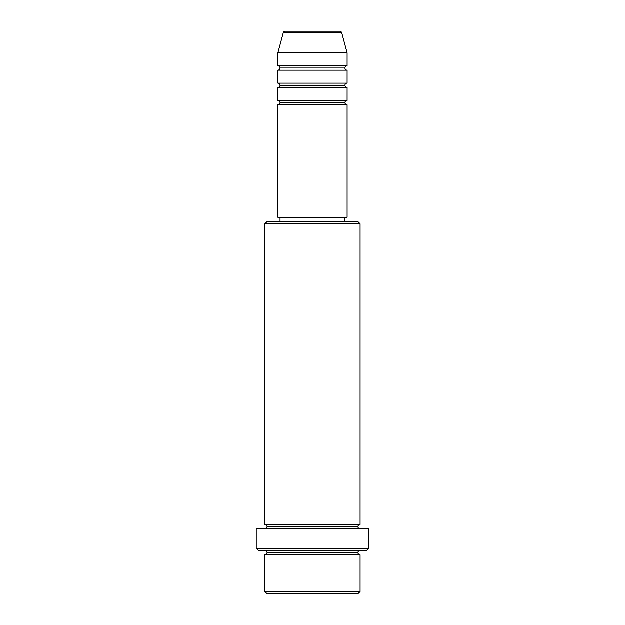 <?xml version="1.0" encoding="UTF-8"?>
<svg xmlns="http://www.w3.org/2000/svg" width="625" height="625" viewBox="0 0 625 625"><rect width="100%" height="100%" fill="white"/><g stroke="black" fill="none" stroke-linecap="round" stroke-linejoin="round"><path stroke-width="0.47" stroke-dasharray="3.12 2.34" d="M277.883 104.805L347.117 104.805L277.883 104.805M344.953 102.641L280.047 102.641L344.953 102.641M347.117 100.484L277.883 100.484L347.117 100.484M277.883 87.5L347.117 87.5L277.883 87.5M344.953 85.336L280.047 85.336L344.953 85.336M347.117 83.172L277.883 83.172L347.117 83.172M277.883 70.195L347.117 70.195L277.883 70.195M344.953 68.031L280.047 68.031L344.953 68.031M347.117 65.867L277.883 65.867L347.117 65.867M264.906 554.805L360.094 554.805L264.906 554.805M357.93 552.641L267.07 552.641L357.93 552.641M360.094 550.484L258.414 550.484L360.094 550.484M267.07 526.68L357.93 526.68L267.07 526.68M360.094 524.516L264.906 524.516L360.094 524.516M264.906 528.844L368.75 528.844L264.906 528.844M280.047 221.633L357.93 221.633L280.047 221.633M344.953 217.305L280.047 217.305L344.953 217.305M277.883 52.883L347.117 52.883L277.883 52.883M283.25 32.852L341.75 32.852L283.25 32.852M285.344 31.25L339.656 31.25L285.344 31.25M267.07 593.75L357.93 593.75L267.07 593.75M360.094 591.586L264.906 591.586L360.094 591.586M368.75 548.32L256.25 548.32L368.75 548.32M264.906 223.797L360.094 223.797L264.906 223.797M277.883 217.305L347.117 217.305L277.883 217.305M280.047 217.305L344.328 217.305L280.047 217.305"/><path stroke-width="0.94" d="M339.656 31.25L285.344 31.25A2.164 2.164 0 0 0 283.25 32.852L341.75 32.852A2.164 2.164 0 0 0 339.656 31.25L285.344 31.25A2.164 2.164 0 0 0 283.25 32.852L277.883 52.883L347.117 52.883L341.75 32.852L283.25 32.852L277.883 52.883L277.883 65.867A2.164 2.164 0 0 1 280.047 68.031A2.164 2.164 0 0 1 277.883 70.195L277.883 83.172A2.164 2.164 0 0 1 280.047 85.336A2.164 2.164 0 0 1 277.883 87.5L277.883 100.484A2.164 2.164 0 0 1 280.047 102.641A2.164 2.164 0 0 1 277.883 104.805L277.883 217.305L347.117 217.305L347.117 104.805A2.164 2.164 0 0 1 344.953 102.641A2.164 2.164 0 0 1 347.109 100.484L347.117 87.5A2.164 2.164 0 0 1 344.953 85.336A2.164 2.164 0 0 1 347.109 83.172L347.117 70.195A2.164 2.164 0 0 1 344.953 68.031A2.164 2.164 0 0 1 347.109 65.867L347.117 52.883L277.883 52.883L277.883 65.867L347.117 65.867A2.164 2.164 0 0 0 344.953 68.031L280.047 68.031A2.164 2.164 0 0 0 277.883 65.867L347.117 65.867L347.117 52.883L341.75 32.852A2.164 2.164 0 0 0 339.656 31.25M264.906 591.586L267.07 593.75L357.93 593.75L360.094 591.586L264.906 591.586L360.094 591.586L360.094 554.805A2.164 2.164 0 0 1 357.93 552.641A2.164 2.164 0 0 1 360.094 550.484A2.164 2.164 0 0 0 357.93 552.641L267.07 552.641A2.164 2.164 0 0 1 264.906 554.805L264.906 591.586L264.906 554.805A2.164 2.164 0 0 0 267.07 552.641A2.164 2.164 0 0 0 264.906 550.484A2.164 2.164 0 0 1 267.07 552.641L357.93 552.641A2.164 2.164 0 0 0 360.094 554.805L264.906 554.805L360.094 554.805L360.094 591.586L357.93 593.75L267.07 593.75L264.906 591.586M360.094 223.797L357.93 221.633L267.07 221.633L264.906 223.797L360.094 223.797L264.906 223.797L264.906 524.516A2.164 2.164 0 0 1 267.07 526.68A2.164 2.164 0 0 1 264.906 528.844A2.164 2.164 0 0 0 267.07 526.68L357.93 526.68A2.164 2.164 0 0 1 360.094 524.516L360.094 223.797L360.094 524.516A2.164 2.164 0 0 0 357.93 526.68A2.164 2.164 0 0 0 360.094 528.844A2.164 2.164 0 0 1 357.93 526.68L267.07 526.68A2.164 2.164 0 0 0 264.906 524.516L360.094 524.516L264.906 524.516L264.906 223.797L267.07 221.633L357.93 221.633L360.094 223.797M256.25 548.32L258.414 550.484L366.586 550.484L368.75 548.32L256.25 548.32L368.75 548.32L368.75 528.844L256.25 528.844L256.25 548.32L256.25 528.844L368.75 528.844L368.75 548.32L366.586 550.484L258.414 550.484L256.25 548.32M277.883 100.484L347.117 100.484A2.164 2.164 0 0 0 344.953 102.641L280.047 102.641A2.164 2.164 0 0 0 277.883 100.484L277.883 87.5A2.164 2.164 0 0 0 280.047 85.336A2.164 2.164 0 0 0 277.883 83.172L347.117 83.172A2.164 2.164 0 0 0 344.953 85.336L280.047 85.336L344.953 85.336A2.164 2.164 0 0 0 347.109 87.5L277.883 87.5L347.117 87.5L347.117 100.484L277.883 100.484M347.117 104.805L277.883 104.805A2.164 2.164 0 0 0 280.047 102.641L344.953 102.641A2.164 2.164 0 0 0 347.109 104.805L347.117 217.305L277.883 217.305L277.883 104.805L347.117 104.805M344.953 221.633L344.953 217.305L344.953 221.633M280.047 217.305L280.047 221.633L280.047 217.305M347.117 70.195L277.883 70.195A2.164 2.164 0 0 0 280.047 68.031L344.953 68.031A2.164 2.164 0 0 0 347.117 70.195L347.117 83.172L277.883 83.172L277.883 70.195L347.117 70.195"/></g></svg>
